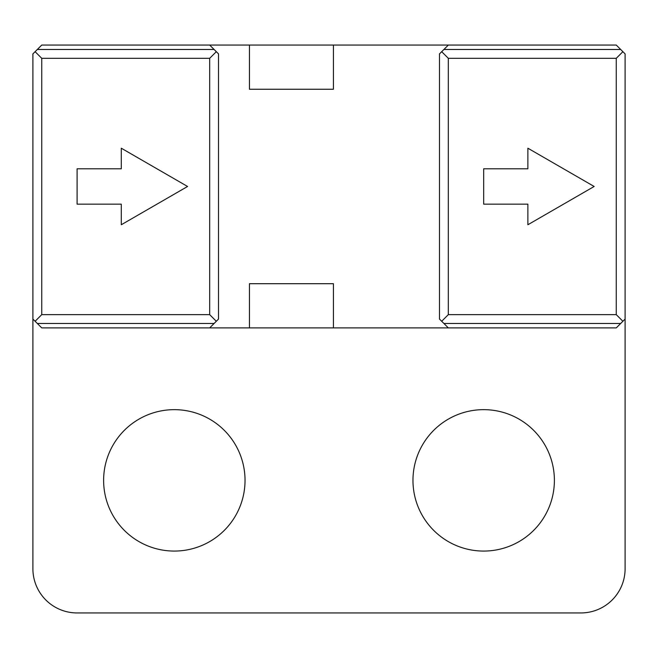<?xml version="1.0" encoding="UTF-8"?>
<svg xmlns="http://www.w3.org/2000/svg" width="658" height="658" viewBox="0 0 658 658"><rect width="100%" height="100%" fill="white"/><g stroke="black" fill="none" stroke-linecap="round" stroke-linejoin="round"><path stroke-width="0.99" d="M333.417 283.705L333.417 327.898L249.448 327.898L249.448 283.705L333.417 283.705M333.417 45.057L333.417 89.249L249.448 89.249L249.448 45.057L616.258 45.057L620.683 49.473L443.903 49.473L441.691 51.686L448.32 58.315L616.258 58.315L616.258 314.639L448.32 314.639L441.691 321.269L443.903 323.473L620.683 323.473L622.887 321.269L616.258 314.639M35.113 51.686L41.742 58.315L209.68 58.315L216.309 51.686L214.097 49.473L37.317 49.473L32.9 53.89L32.9 319.056L37.317 323.473L214.097 323.473L209.68 327.898L249.448 327.898M209.68 327.898L41.742 327.898L37.317 323.473M620.683 323.473L616.258 327.898L448.32 327.898L443.903 323.473M333.417 327.898L448.32 327.898M245.031 480.365A70.71 70.71 0 0 1 138.97 541.6A70.71 70.71 0 0 1 138.97 419.13A70.71 70.71 0 0 1 245.031 480.365M554.39 480.365A70.71 70.71 0 0 1 448.32 541.6A70.71 70.71 0 0 1 448.32 419.13A70.71 70.71 0 0 1 554.39 480.365M448.32 314.639L448.32 58.315M441.691 51.686L439.486 53.89L439.486 319.056L441.691 321.269M622.887 321.269L625.1 319.056L625.1 53.89L622.887 51.686L616.258 58.315M622.887 51.686L620.683 49.473M32.9 319.056L32.9 568.751A44.193 44.193 0 0 0 77.093 612.943L580.907 612.943A44.193 44.193 0 0 0 625.1 568.751L625.1 319.056M443.903 49.473L448.32 45.057M209.68 58.315L209.68 314.639L216.309 321.269L218.514 319.056L218.514 53.89L216.309 51.686M209.68 314.639L41.742 314.639L41.742 58.315M35.113 321.269L41.742 314.639M37.317 49.473L41.742 45.057L209.68 45.057L214.097 49.473M214.097 323.473L216.309 321.269M249.448 45.057L209.68 45.057M121.286 168.793L77.093 168.793L77.093 204.153L121.286 204.153L121.286 224.748L187.571 186.477L121.286 148.206L121.286 168.793M527.872 168.793L483.679 168.793L483.679 204.153L527.872 204.153L527.872 224.748L594.158 186.477L527.872 148.206L527.872 168.793"/></g></svg>
